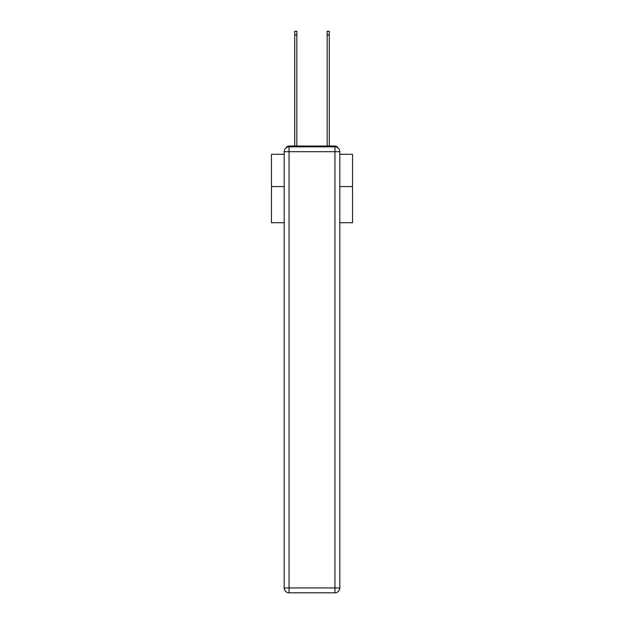 <?xml version="1.0" encoding="UTF-8"?>
<svg xmlns="http://www.w3.org/2000/svg" width="624" height="624" viewBox="0 0 624 624"><rect width="100%" height="100%" fill="white"/><g stroke="black" fill="none" stroke-linecap="round" stroke-linejoin="round"><path stroke-width="0.94" d="M339.815 222.721L352.544 222.721L352.544 154.292L339.815 154.292M284.185 186.56L271.456 186.56L271.456 154.292L284.185 154.292M271.456 186.56L271.456 222.721L284.185 222.721M337.834 147.771A3.245 3.245 0 0 0 334.948 146.016L289.052 146.016A3.245 3.245 0 0 0 286.166 147.771M352.544 186.56L339.815 186.56M289.052 146.016L294.731 146.016L294.731 31.2L296.837 31.2L296.837 146.016L299.348 146.016M324.652 146.016L327.163 146.016L327.163 31.2L329.269 31.2L329.269 146.016L334.948 146.016M289.052 146.827L334.948 146.827A4.867 4.867 0 0 1 339.815 151.694L339.815 587.933A4.867 4.867 0 0 1 334.948 592.8L289.052 592.8L289.052 587.933L334.948 587.933L334.948 151.694L289.052 151.694L289.052 587.933L284.185 587.933L284.185 151.694L289.052 151.694L289.052 146.827A4.867 4.867 0 0 0 284.185 151.694A4.867 4.867 0 0 1 289.052 146.827M284.185 587.933A4.867 4.867 0 0 0 289.052 592.8A4.867 4.867 0 0 1 284.185 587.933M334.948 592.8A4.867 4.867 0 0 0 339.815 587.933L334.948 587.933L334.948 592.8M339.815 151.694A4.867 4.867 0 0 0 334.948 146.827L334.948 151.694L339.815 151.694M294.731 34.928L296.837 34.928M329.269 34.928L327.163 34.928"/></g></svg>
